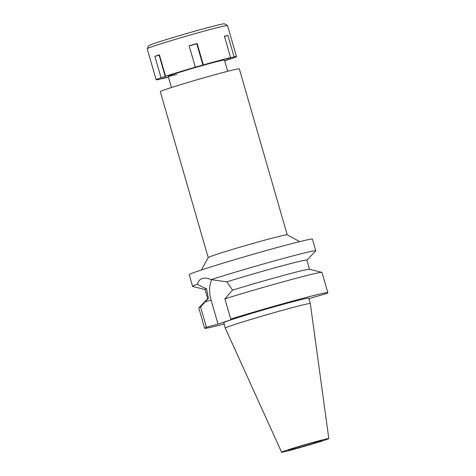 <?xml version="1.0" encoding="UTF-8"?>
<svg xmlns="http://www.w3.org/2000/svg" width="476" height="476" viewBox="0 0 476 476"><rect width="100%" height="100%" fill="white"/><g stroke="black" fill="none" stroke-linecap="round" stroke-linejoin="round"><path stroke-width="0.71" d="M318.509 440.919A24.579 0.732 -16.1 0 1 328.809 438.569A24.579 0.732 -16.1 0 1 316.272 442.858A24.579 0.732 -16.1 0 1 291.883 449.844A24.579 0.732 -16.1 0 1 281.584 452.2A24.579 0.732 -16.1 0 1 294.031 447.934A24.579 0.732 -16.1 0 1 318.509 440.919M314.63 442.216A17.422 0.518 163.9 0 0 297.316 447.178A17.422 0.518 163.9 0 0 288.456 450.213A17.422 0.518 163.9 0 0 295.763 448.547A17.422 0.518 163.9 0 0 313.077 443.584A17.422 0.518 163.9 0 0 321.937 440.55A17.422 0.518 163.9 0 0 314.63 442.216M291.764 307.776A44.25 1.315 -16.1 0 1 310.316 303.545L308.769 298.19A44.25 1.315 163.9 0 0 290.217 302.421A44.25 1.315 163.9 0 0 246.235 315.029A44.25 1.315 163.9 0 0 223.738 322.734L225.285 328.083A44.25 1.315 -16.1 0 1 225.285 328.083A44.25 1.315 -16.1 0 1 247.776 320.384A44.25 1.315 -16.1 0 1 291.764 307.776M224.119 324.055A64.111 1.904 -16.1 0 1 204.656 328.238A64.111 1.904 -16.1 0 1 206.435 327.238L218.038 324.144L242.344 315.993L230.741 319.081A64.111 1.904 -16.1 0 1 300.975 298.815A64.111 1.904 -16.1 0 1 327.851 292.68A64.111 1.904 -16.1 0 1 326.072 293.686L308.9 298.642M287.308 274.396A52.961 1.571 -16.1 0 1 309.418 269.273L321.895 272.355A64.111 1.904 163.9 0 0 295.126 278.555A64.111 1.904 163.9 0 0 224.892 298.827L232.562 290.128A52.961 1.571 -16.1 0 1 287.308 274.396M327.851 292.68L322.002 272.421A64.111 1.904 163.9 0 0 321.895 272.355M230.741 319.081L224.892 298.827M218.038 324.144L211.124 300.183A22.437 12.798 75.1 0 1 211.707 279.698M206.435 327.238L200.592 306.978L208.423 298.226A52.961 1.571 -16.1 0 0 207.78 298.613L198.861 307.865A64.111 1.904 163.9 0 0 198.807 307.984L204.656 328.238M200.592 306.978A64.111 1.904 163.9 0 0 198.861 307.865M309.495 269.297L306.841 260.104A52.961 1.571 163.9 0 0 284.642 265.174A52.961 1.571 163.9 0 0 226.879 281.84L211.046 279.632A64.111 1.904 -16.1 0 1 288.896 256.963A64.111 1.904 -16.1 0 1 315.772 250.834A64.111 1.904 -16.1 0 1 315.719 250.947L306.853 260.146M232.562 290.128L226.879 281.84M211.046 279.632C207.619 278.067 204.68 277.692 202.235 278.508C199.837 279.317 198.26 281.209 197.492 284.178C199.7 285.695 202.693 287.195 206.471 288.682L208.423 298.226M202.681 278.371L202.235 278.508M315.772 250.834L312.399 239.142A64.111 1.904 163.9 0 0 285.523 245.271A64.111 1.904 163.9 0 0 221.792 263.537A64.111 1.904 163.9 0 0 189.204 274.7L192.578 286.391A64.111 1.904 -16.1 0 1 197.492 284.178M205.085 289.521L192.685 286.463A64.111 1.904 -16.1 0 1 192.578 286.391M206.471 288.682A52.961 1.571 163.9 0 0 205.073 289.479L207.726 298.666M201.348 269.999L208.214 257.575A41.114 1.22 -16.1 0 1 229.628 250.299A41.114 1.22 -16.1 0 1 269.975 238.744A41.114 1.22 -16.1 0 1 287.183 234.781L299.618 241.635M287.207 234.793L239.309 68.836A41.114 1.22 163.9 0 0 222.072 72.768A41.114 1.22 163.9 0 0 181.201 84.484A41.114 1.22 163.9 0 0 160.299 91.642L208.202 257.599M168.45 77.16A41.811 1.238 -16.1 0 1 162.048 78.748L166.689 77.338L158.562 79.522A41.811 1.238 -16.1 0 1 156.152 79.784A41.811 1.238 -16.1 0 1 161.043 77.749L165.571 76.225A41.811 1.238 -16.1 0 1 195.321 67.187L203.335 64.897A41.811 1.238 -16.1 0 1 218.972 60.595A41.811 1.238 -16.1 0 1 230.604 57.632L225.963 59.042L229.444 58.274L234.091 56.858A41.811 1.238 -16.1 0 1 236.501 56.596A41.811 1.238 -16.1 0 1 231.61 58.631L224.624 60.684M224.69 60.928A41.811 1.238 -16.1 0 0 227.082 60.154L224.654 60.797M227.689 71.299L224.446 60.071A29.268 0.869 163.9 0 0 212.177 62.874A29.268 0.869 163.9 0 0 183.081 71.21A29.268 0.869 163.9 0 0 168.206 76.309A29.268 0.869 163.9 0 0 176.679 74.5M165.303 76.612L159.121 55.198L154.861 56.329L161.043 77.749M154.861 56.329A41.811 1.238 -16.1 0 1 159.389 54.811L165.571 76.225M203.335 64.897L197.153 43.483A41.811 1.238 -16.1 0 0 189.145 45.773L195.321 67.187M236.501 56.596L227.534 25.543A41.811 1.238 163.9 0 0 227.51 25.514A41.811 1.238 163.9 0 0 210.005 29.542A41.811 1.238 163.9 0 0 168.974 41.293A41.811 1.238 163.9 0 0 147.197 48.695A41.811 1.238 163.9 0 0 147.191 48.73L156.152 79.784M234.091 56.858L227.909 35.444A41.811 1.238 -16.1 0 0 224.422 36.218L230.604 57.632M227.909 35.444L224.499 36.479M227.51 25.514L224.404 23.8A39.306 1.166 163.9 0 0 207.952 27.59A39.306 1.166 163.9 0 0 169.385 38.633A39.306 1.166 163.9 0 0 148.911 45.589L147.197 48.695M197.153 43.483L196.766 43.756L202.949 65.176M196.766 43.756L189.186 45.928M159.121 55.198L159.466 55.079M211.124 300.183L205.221 301.76M328.809 438.569L310.316 303.545M281.584 452.2L225.285 328.089M171.443 87.53L168.206 76.309"/></g></svg>
